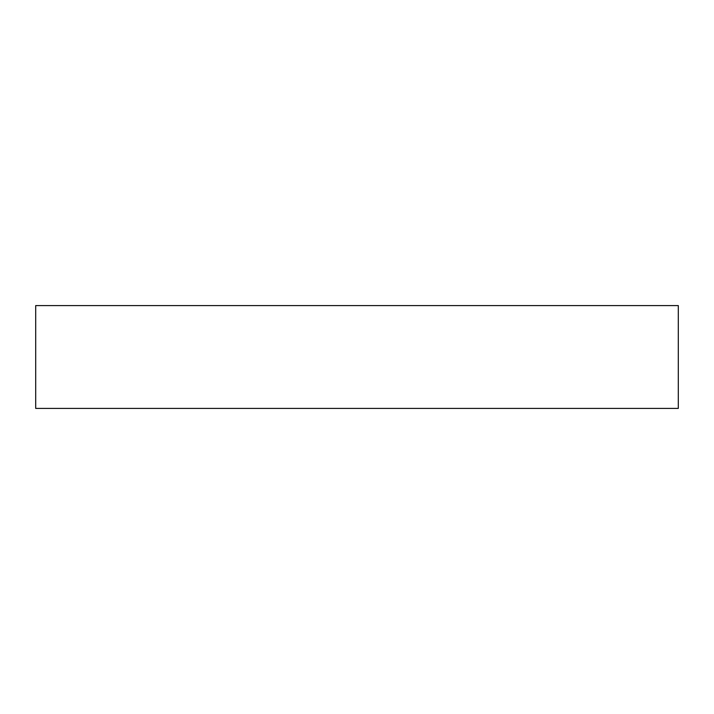 <?xml version="1.0" encoding="UTF-8"?>
<svg xmlns="http://www.w3.org/2000/svg" width="714" height="714" viewBox="0 0 714 714"><rect width="100%" height="100%" fill="white"/><g stroke="black" fill="none" stroke-linecap="round" stroke-linejoin="round"><path stroke-width="1.07" d="M357 305.592L678.3 305.592L678.3 408.408L35.7 408.408L35.7 305.592L357 305.592"/></g></svg>
